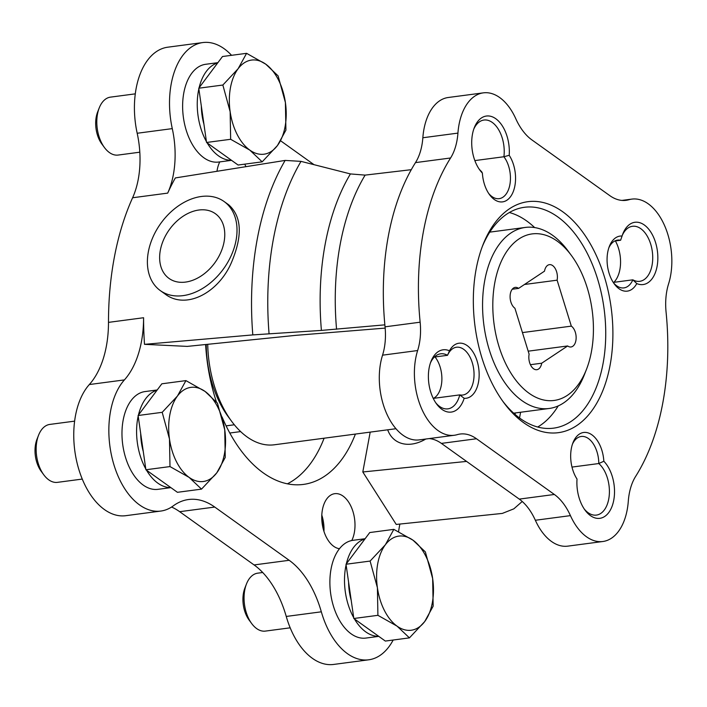 <?xml version="1.0" encoding="UTF-8"?>
<svg xmlns="http://www.w3.org/2000/svg" width="707" height="707" viewBox="0 0 707 707"><rect width="100%" height="100%" fill="white"/><g stroke="black" fill="none" stroke-linecap="round" stroke-linejoin="round"><path stroke-width="1.06" d="M411.288 169.68L365.121 175.115L350.416 173.931L301.014 161.373L285.142 160.418L175.336 177.934A237.384 139.968 82.5 0 0 167.7 193.117L132.607 197.757A237.384 139.968 -97.5 0 0 108.489 322.374A87.65 51.682 -97.5 0 1 89.321 384.546A71.213 41.996 -97.5 0 0 78.07 466.797A71.213 41.996 -97.5 0 0 125.74 515.695L160.834 511.055A71.213 41.996 -97.5 0 1 113.164 462.157A71.213 41.996 -97.5 0 1 124.414 379.906L89.321 384.546M385.174 328.101L295.862 335.339L187.267 346.395L144.502 344.336A237.384 139.968 -97.5 0 1 143.583 317.735A87.65 51.682 -97.5 0 1 124.414 379.906M144.502 344.336L252.806 334.906L321.411 330.408L384.864 324.849M160.33 290.612L164.978 293.944C186.118 310.417 219.25 292.336 231.808 261.652C242.704 235.404 241.679 216.466 228.732 204.836L224.075 201.513A54.784 38.735 -54.4 0 0 201.398 196.475A54.784 38.735 -54.4 0 0 152.853 237.322A54.784 38.735 -54.4 0 0 160.33 290.612A54.784 38.735 -54.4 0 0 223.704 268.598A54.784 38.735 -54.4 0 0 224.075 201.513M522.234 501.484L513.83 508.846L502.324 513.415L396.238 524.435L362.806 471.976L466.576 461.415M434.372 357.044L447.531 355.312A27.759 16.367 82.5 0 0 440.638 353.818A27.759 16.367 82.5 0 0 430.475 362.832M433.241 398.395L459.771 394.886A24.1 14.211 82.5 0 0 462.776 395.027A24.1 14.211 82.5 0 0 473.708 369.266A24.1 14.211 82.5 0 0 456.466 347.234A24.1 14.211 82.5 0 0 447.531 355.312L449.466 350.787A31.408 18.523 82.5 0 0 430.978 361.436A31.408 18.523 82.5 0 0 436.608 403.997A31.408 18.523 82.5 0 0 464.163 398.315L459.771 394.886A27.759 16.367 82.5 0 1 447.911 408.849A27.759 16.367 82.5 0 1 435.751 402.778M571.99 467.08L598.802 463.536A24.1 14.211 82.5 0 0 581.207 436.475A24.1 14.211 82.5 0 0 572.449 444.155M584.256 509.022A27.759 16.367 82.5 0 0 596.416 515.094A27.759 16.367 82.5 0 0 609.363 493.539A27.759 16.367 82.5 0 0 598.802 463.536L603.84 461.238A27.759 16.367 82.5 0 0 590.875 434.16A27.759 16.367 82.5 0 0 572.962 442.75A27.759 16.367 82.5 0 0 577.027 479.063A31.408 18.523 82.5 0 0 585.113 510.242A31.408 18.523 82.5 0 0 612.015 506.468A31.408 18.523 82.5 0 0 603.84 461.238M613.243 282.411L632.853 279.822A27.759 16.367 82.5 0 0 639.747 281.315A27.759 16.367 82.5 0 0 652.331 251.657A27.759 16.367 82.5 0 0 632.473 226.284A27.759 16.367 82.5 0 0 622.31 235.307M613.844 282.332A27.759 16.367 82.5 0 0 615.39 240.937M614.737 241.016L620.613 240.247A24.1 14.211 82.5 0 0 617.609 240.106A24.1 14.211 82.5 0 0 608.851 247.786M613.473 282.756A24.1 14.211 82.5 0 0 623.919 287.899A24.1 14.211 82.5 0 0 632.853 279.822L636.768 283.569A31.408 18.523 82.5 0 0 657.227 265.593A31.408 18.523 82.5 0 0 646.269 226.585A31.408 18.523 82.5 0 0 622.814 233.902A31.408 18.523 82.5 0 0 622.072 236.041L620.613 240.247M474.857 160.586L503.905 156.751A27.759 16.367 82.5 0 0 483.968 120.04A27.759 16.367 82.5 0 0 473.796 129.063M479.081 169A27.759 16.367 82.5 0 0 481.573 171.598L482.395 173.127A27.759 16.367 82.5 0 0 489.58 194.734A27.759 16.367 82.5 0 0 512.354 193.665A27.759 16.367 82.5 0 0 509.199 155.301A31.408 18.523 82.5 0 0 496.553 119.306A31.408 18.523 82.5 0 0 474.309 127.658A31.408 18.523 82.5 0 0 479.929 170.219A31.408 18.523 82.5 0 0 482.395 173.127M488.723 193.506A24.1 14.211 82.5 0 0 499.169 198.649A24.1 14.211 82.5 0 0 510.224 182.326A24.1 14.211 82.5 0 0 503.905 156.751L509.199 155.301M433.479 398.359A24.1 14.211 82.5 0 0 441.866 380.216A24.1 14.211 82.5 0 0 435.026 356.964M537.691 427.019A111.388 65.68 82.5 0 0 558.221 405.906M534.651 227.574A111.388 65.68 82.5 0 0 509.349 212.515M602.885 541.5L567.792 546.14A54.784 32.301 -97.5 0 1 535.349 520.264L570.434 515.624A54.784 32.301 -97.5 0 0 554.359 494.476L476.483 438.755A54.784 32.301 -97.5 0 0 460.116 434.036A54.784 32.301 -97.5 0 0 457.243 434.646A54.784 32.301 -97.5 0 1 454.371 435.256A54.784 32.301 -97.5 0 1 421.496 408.399A54.784 32.301 -97.5 0 1 417.643 350.539A48.933 28.854 -97.5 0 0 420.144 322.198A208.167 122.744 -97.5 0 1 450.58 157.988A48.933 28.854 -97.5 0 0 457.933 133.11A54.784 32.301 -97.5 0 1 483.349 92.856A54.784 32.301 -97.5 0 1 515.792 118.732A54.784 32.301 -97.5 0 0 531.876 139.889L609.752 195.6A54.784 32.301 -97.5 0 0 626.119 200.32A54.784 32.301 -97.5 0 0 628.991 199.71A54.784 32.301 -97.5 0 1 631.855 199.109A54.784 32.301 -97.5 0 1 664.739 225.957A54.784 32.301 -97.5 0 1 668.592 283.816A48.933 28.854 -97.5 0 0 666.082 312.158A208.167 122.744 -97.5 0 1 635.655 476.377A48.933 28.854 -97.5 0 0 628.293 501.245A54.784 32.301 -97.5 0 1 602.885 541.5A54.784 32.301 -97.5 0 1 570.434 515.624M429.176 438.579A54.784 32.301 -97.5 0 1 441.389 443.395L519.265 499.107A54.784 32.301 -97.5 0 1 535.349 520.264M454.371 435.256L419.286 439.887A54.784 32.301 -97.5 0 1 386.402 413.029A54.784 32.301 -97.5 0 1 382.549 355.17L417.643 350.539M483.349 92.856L448.256 97.495A54.784 32.301 -97.5 0 0 422.848 137.75A48.933 28.854 -97.5 0 1 415.486 162.619A208.167 122.744 -97.5 0 0 385.05 326.828A48.933 28.854 -97.5 0 1 382.549 355.17M622.072 236.041A27.759 16.367 82.5 0 0 609.354 246.381A27.759 16.367 82.5 0 0 614.33 283.984A27.759 16.367 82.5 0 0 636.768 283.569M464.163 398.315A27.759 16.367 82.5 0 0 477.119 361.047A27.759 16.367 82.5 0 0 449.466 350.787M476.12 269.243A116.496 68.694 82.5 0 0 503.826 402.672A116.496 68.694 82.5 0 0 601.648 393.445A116.496 68.694 82.5 0 0 579.828 228.326A116.496 68.694 82.5 0 0 482.969 244.825A116.496 68.694 82.5 0 0 476.12 269.243M387.692 429.812A39.804 28.147 -54.4 0 0 395.425 440.399A39.804 28.147 -54.4 0 0 425.791 439.029M362.806 471.976L370.194 432.127M351.786 540.519A27.759 16.367 82.5 0 0 352.289 509.526A27.759 16.367 82.5 0 0 334.738 493.68A27.759 16.367 82.5 0 0 322.419 509.774A27.759 16.367 82.5 0 0 339.457 548.712M219.771 161.894A27.759 16.367 82.5 0 0 217.235 169.751A27.759 16.367 82.5 0 0 216.978 171.288M245.956 166.666A27.759 16.367 82.5 0 0 244.693 164.157M205.622 344.512A134.392 79.246 82.5 0 0 216.377 401.841M222.033 416.909A134.392 79.246 82.5 0 0 303.391 484.419A134.392 79.246 82.5 0 0 355.4 434.08M280.67 140.826L313.952 164.634M167.7 193.117A73.042 43.065 -97.5 0 0 172.278 128.621A71.213 41.996 -97.5 0 1 202.829 42.561A71.213 41.996 -97.5 0 1 231.56 55.314M393.172 640.021A71.213 41.996 -97.5 0 1 368.745 659.799A71.213 41.996 -97.5 0 1 321.332 611.811A87.65 51.682 -97.5 0 0 289.172 560.298L214.751 507.06A87.65 51.682 -97.5 0 0 188.566 499.513A87.65 51.682 -97.5 0 0 173.259 505.876A71.213 41.996 -97.5 0 1 160.834 511.055M398.589 531.682A87.65 51.682 -97.5 0 1 399.879 524.055M172.278 128.621L137.185 133.261A71.213 41.996 -97.5 0 1 167.745 47.201L202.829 42.561M137.185 133.261A73.042 43.065 -97.5 0 1 132.607 197.757M171.598 507.034A87.65 51.682 -97.5 0 1 179.666 511.691L254.078 564.937A87.65 51.682 -97.5 0 1 286.247 616.451A71.213 41.996 -97.5 0 0 333.651 664.439L368.745 659.799M322.896 527.502A32.867 19.381 82.5 0 0 321.791 519.124M323.205 440.488A139.146 82.047 82.5 0 0 324.036 438.225M502.633 401.037A111.388 65.68 82.5 0 0 553.616 428.15A111.388 65.68 82.5 0 0 604.132 309.118A111.388 65.68 82.5 0 0 524.426 207.292A111.388 65.68 82.5 0 0 482.245 246.716M287.396 483.818A134.392 79.246 82.5 0 0 323.886 438.791A134.392 79.246 82.5 0 0 324.106 438.216M323.956 531.381A27.759 16.367 82.5 0 0 321.8 515.103M198.879 210.023A39.804 28.147 -54.4 0 0 163.609 239.708A39.804 28.147 -54.4 0 0 169.044 278.434A39.804 28.147 -54.4 0 0 215.096 262.438A39.804 28.147 -54.4 0 0 215.361 213.691A39.804 28.147 -54.4 0 0 198.879 210.023M226.099 425.861L234.326 424.774M229.793 433.02L240.636 431.588M206.232 344.45A84 49.525 82.5 0 0 228.22 416.688L231.604 421.275A91.3 53.838 82.5 0 0 274.351 444.783L395.964 428.716M207.725 344.3A91.3 53.838 82.5 0 0 231.604 421.275M571.442 255.536L568.057 250.95A91.3 53.838 82.5 0 0 525.31 227.433A91.3 53.838 82.5 0 0 484.763 280.387A91.3 53.838 82.5 0 0 549.224 408.469A91.3 53.838 82.5 0 0 584.406 374.657L586.483 369.346A84 49.525 82.5 0 0 571.442 255.536A84 49.525 82.5 0 0 494.812 282.623A84 49.525 82.5 0 0 523.153 388.364A84 49.525 82.5 0 0 586.483 369.346M567.65 345.962L541.721 363.204A10.959 6.46 -97.5 0 1 536.834 369.699A10.959 6.46 -97.5 0 1 529.119 354.189L514.908 308.225A10.959 6.46 -97.5 0 1 510.092 296.436A10.959 6.46 -97.5 0 1 515.217 287.387A10.959 6.46 -97.5 0 1 518.584 288.394L544.505 271.161A10.959 6.46 -97.5 0 1 549.401 264.657A10.959 6.46 -97.5 0 1 557.107 280.175L571.327 326.13A10.959 6.46 -97.5 0 1 576.143 337.919A10.959 6.46 -97.5 0 1 571.017 346.969A10.959 6.46 -97.5 0 1 567.65 345.962L528.191 351.176M512.23 289.234L518.584 288.394M524.461 284.488L557.107 280.175M522.438 332.59L571.327 326.13M530.418 364.697L541.721 363.204M143.291 451.579A42.473 25.045 -97.5 0 1 140.684 433.453M82.268 479.072L57.47 482.351A29.217 17.224 -97.5 0 1 48.739 479.832A29.217 17.224 -97.5 0 1 43.79 474.821L41.192 471.304A23.614 13.928 -97.5 0 1 36.958 439.312L38.558 435.238A29.217 17.224 -97.5 0 1 49.808 424.421L74.615 421.142M43.79 474.821A29.217 17.224 -97.5 0 1 38.558 435.238M201.522 489.129L177.43 492.311L145.898 469.757L138.104 415.504L161.832 383.804L185.923 380.613L177.457 396.017L162.195 412.322L169.486 439.003L169.989 466.576L189.149 477.402L201.522 489.129L216.784 472.833L225.25 457.429L224.746 429.856L217.456 403.176L205.083 391.448L185.923 380.613M169.989 466.576L145.898 469.757M162.195 412.322L138.104 415.504M177.457 396.017A47.475 27.997 -97.5 0 1 205.083 391.448A47.475 27.997 -97.5 0 1 224.746 429.856A47.475 27.997 -97.5 0 1 216.784 472.833A47.475 27.997 -97.5 0 1 189.149 477.402A47.475 27.997 -97.5 0 1 169.486 439.003A47.475 27.997 -97.5 0 1 177.457 396.017M203.952 124.291A42.473 25.045 -97.5 0 1 201.345 106.165M139.809 152.191L118.122 155.063A29.217 17.224 -97.5 0 1 109.399 152.544A29.217 17.224 -97.5 0 1 104.442 147.533L101.852 144.016A23.614 13.928 -97.5 0 1 97.619 112.024L99.219 107.95A29.217 17.224 -97.5 0 1 110.469 97.133L135.276 93.854M104.442 147.533A29.217 17.224 -97.5 0 1 99.219 107.95M262.182 161.841L238.091 165.023L206.559 142.469L198.764 88.216L222.493 56.516L246.584 53.325L238.118 68.729L222.855 85.034L230.146 111.715L230.65 139.288L249.81 150.114L262.182 161.841L277.436 145.545L285.911 130.141L285.407 102.559L278.107 75.888L265.744 64.16L246.584 53.325M230.65 139.288L206.559 142.469M222.855 85.034L198.764 88.216M238.118 68.729A47.475 27.997 -97.5 0 1 265.744 64.16A47.475 27.997 -97.5 0 1 285.407 102.559A47.475 27.997 -97.5 0 1 277.436 145.545A47.475 27.997 -97.5 0 1 249.81 150.114A47.475 27.997 -97.5 0 1 230.146 111.715A47.475 27.997 -97.5 0 1 238.118 68.729M351.202 600.323A42.473 25.045 -97.5 0 1 348.595 582.197M290.188 627.816L265.381 631.095A29.217 17.224 -97.5 0 1 256.65 628.576A29.217 17.224 -97.5 0 1 251.701 623.574L249.103 620.048A23.614 13.928 -97.5 0 1 244.878 588.056L246.469 583.982A29.217 17.224 -97.5 0 1 257.728 573.165L262.712 572.502M251.701 623.574A29.217 17.224 -97.5 0 1 246.469 583.982M409.433 637.873L385.342 641.063L353.818 618.501L346.015 564.248L369.743 532.548L393.834 529.366L385.368 544.761L370.106 561.066L377.405 587.747L377.909 615.32L397.069 626.146L409.433 637.873L424.695 621.577L433.161 606.173L432.657 578.6L425.367 551.92L412.994 540.192L393.834 529.366M377.909 615.32L353.818 618.501M370.106 561.066L346.015 564.248M385.368 544.761A47.475 27.997 -97.5 0 1 412.994 540.192A47.475 27.997 -97.5 0 1 432.657 578.6A47.475 27.997 -97.5 0 1 424.695 621.577A47.475 27.997 -97.5 0 1 397.069 626.146A47.475 27.997 -97.5 0 1 377.405 587.747A47.475 27.997 -97.5 0 1 385.368 544.761M146.526 470.208A49.304 29.075 82.5 0 0 157.847 483.155A49.304 29.075 82.5 0 0 170.758 487.538M157.042 390.202A49.304 29.075 82.5 0 0 138.448 415.044M138.192 416.131A49.304 29.075 82.5 0 0 145.775 468.9M157.219 389.964L145.041 391.572A49.304 29.075 82.5 0 0 121.984 431.942A49.304 29.075 82.5 0 0 143.229 485.082A49.304 29.075 82.5 0 0 157.961 489.332L170.873 487.627M207.186 142.92A49.304 29.075 82.5 0 0 218.507 155.867A49.304 29.075 82.5 0 0 231.419 160.25M217.703 62.914A49.304 29.075 82.5 0 0 199.1 87.756M198.853 88.843A49.304 29.075 82.5 0 0 206.435 141.612M217.88 62.676L205.702 64.284A49.304 29.075 82.5 0 0 182.636 104.654A49.304 29.075 82.5 0 0 203.89 157.794A49.304 29.075 82.5 0 0 218.622 162.044L231.534 160.339M354.437 618.952A49.304 29.075 82.5 0 0 365.766 631.899A49.304 29.075 82.5 0 0 378.669 636.282M364.953 538.946A49.304 29.075 82.5 0 0 346.359 563.788M346.103 564.875A49.304 29.075 82.5 0 0 353.694 617.644M365.13 538.716L352.952 540.325A49.304 29.075 82.5 0 0 329.895 580.694A49.304 29.075 82.5 0 0 351.14 633.834A49.304 29.075 82.5 0 0 365.873 638.076L378.784 636.371M285.142 160.418A237.384 139.968 82.5 0 0 252.806 334.906M143.583 317.735L108.489 322.374M623.194 200.479L628.991 199.71M422.848 137.75L457.933 133.11M415.486 162.619L450.58 157.988M385.05 326.828L420.144 322.198M441.389 443.395L476.483 438.755M519.265 499.107L554.359 494.476M515.032 414.364L515.288 412.95M519.539 417.978L520.599 412.252M301.014 161.373A233.133 137.467 82.5 0 0 269.067 333.739M350.416 173.931A208.318 122.832 82.5 0 0 321.411 330.408M365.121 175.115A204.093 120.34 82.5 0 0 336.559 329.232M214.751 507.06L179.666 511.691M289.172 560.298L254.078 564.937M321.332 611.811L286.247 616.451M621.966 200.408L631.855 199.109M513.68 413.162L549.224 408.469M489.765 232.135L525.31 227.433"/></g></svg>
